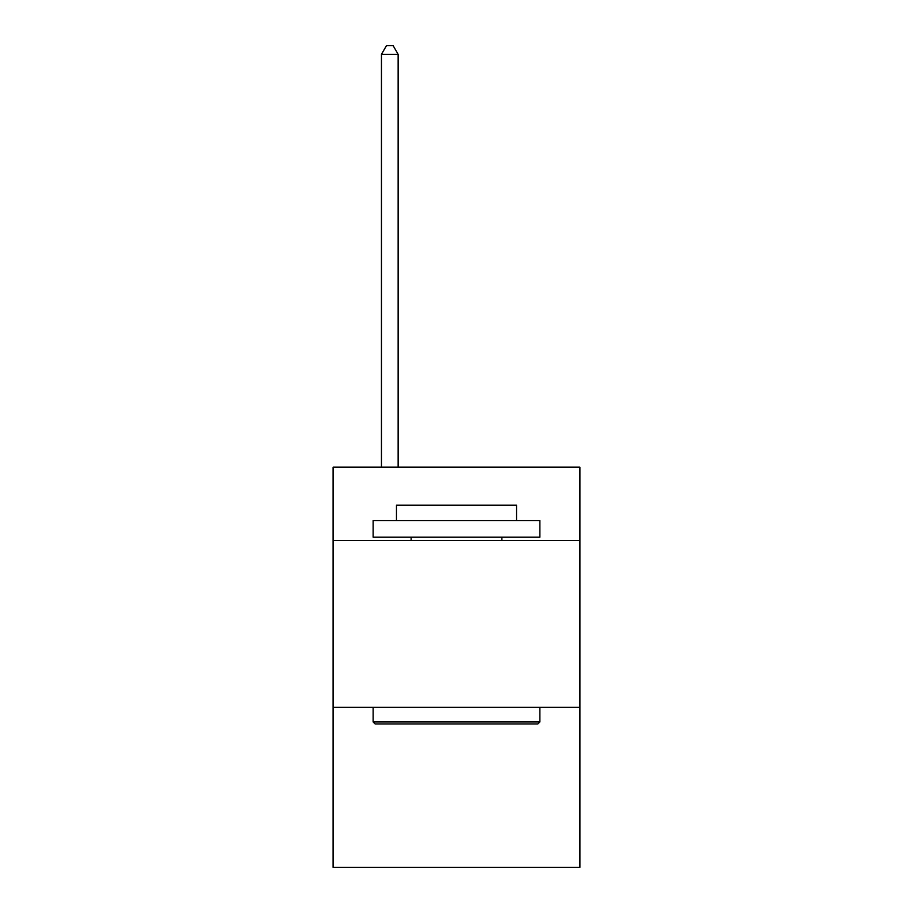 <?xml version="1.0" encoding="UTF-8"?>
<svg xmlns="http://www.w3.org/2000/svg" width="913" height="913" viewBox="0 0 913 913"><rect width="100%" height="100%" fill="white"/><g stroke="black" fill="none" stroke-linecap="round" stroke-linejoin="round"><path stroke-width="1.37" d="M579.892 540.542L579.892 467.171L333.108 467.171L333.108 540.542L579.892 540.542L579.892 867.35L333.108 867.35L333.108 540.542M579.892 707.278L333.108 707.278M375.129 723.952L373.132 721.955L539.868 721.955L537.871 723.952L375.129 723.952M539.868 520.524L539.868 537.198L373.132 537.198L373.132 520.524L539.868 520.524M396.47 520.524L396.47 505.186L516.53 505.186L516.53 520.524M539.868 707.278L539.868 721.955M373.132 707.278L373.132 721.955M501.853 537.198L501.853 540.542M411.147 537.198L411.147 540.542M398.136 467.171L398.136 54.324L381.463 54.324L381.463 467.171M381.463 54.324L386.473 45.65L393.138 45.65L398.136 54.324"/></g></svg>

